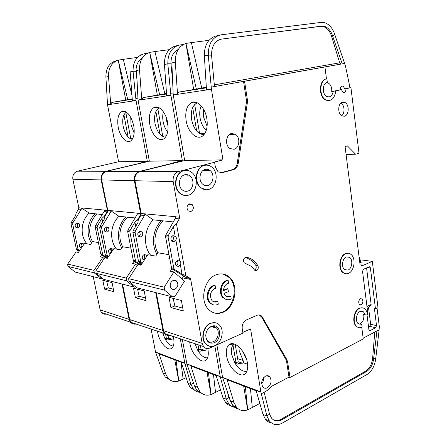 <?xml version="1.0" encoding="UTF-8"?>
<svg xmlns="http://www.w3.org/2000/svg" width="447" height="447" viewBox="0 0 447 447"><rect width="100%" height="100%" fill="white"/><g stroke="black" fill="none" stroke-linecap="round" stroke-linejoin="round"><path stroke-width="0.67" d="M109.498 253.259L111.186 251.627L110.437 248.437C108.487 249.555 108.096 251.085 109.252 253.036L110.459 253.695M113.113 249.756L112.627 249.007L110.431 248.437M105.274 231.792L106.861 230.216L105.967 226.875M107.135 232.094C109.135 230.943 109.504 229.378 108.23 227.394L106.073 226.841C104.073 227.97 103.698 229.529 104.95 231.518L107.135 232.094M159.322 107.867L159.098 107.956C155.232 110.336 153.852 115.421 154.964 123.221C156.975 131.871 160.49 136.508 165.513 137.151M149.767 124.199C148.527 115.611 150.013 110.007 154.226 107.381C159.054 104.9 165.988 112.599 167.597 122.489C168.642 129.423 167.748 134.547 164.909 137.86C160.121 143.252 151.578 135.324 149.767 124.199M166.195 117.298L166.575 120.858L168.005 125.898M163.39 111.823C162.591 114.728 162.501 117.974 163.121 121.562C163.915 125.758 165.418 129.233 167.636 131.982M207.754 348.565L207.956 349.582C208.654 353.851 208.257 357.064 206.76 359.232C202.687 365.462 191.662 354.896 189.902 343.503L189.668 341.933M197.803 350.409L200.178 351.225L198.323 350.923L197.574 350.062C200.759 355.438 204.078 358.03 207.525 357.846M200.178 351.225L201.279 350.638L204.843 350.398L201.038 349.107M200.396 345.514L201.083 349.358L198.909 349.828L197.987 344.715M197.121 349.213L198.909 349.828M213.482 374.564L215.521 392.377L220.522 389.873M215.521 392.377L211.023 394.528L207 372.105M230.87 405.787L228.277 404.842L226.014 403.127L222.936 397.774L216.013 375.128L220.259 376.737L226.333 399.182L222.936 397.774M205.754 348.258C206.397 349.532 206.095 350.247 204.843 350.398M195.037 343.726L197.574 350.062M182.354 339.491L186.874 363.908L220.209 376.53L214.817 345.788M221.421 370.854L220.93 368.026M222.522 377.139L220.712 378.223M186.874 363.908L194.523 385.968L196.903 390.393L202.173 393.651M191.903 366.372L190.724 365.545L197.574 387.236L199.965 391.684C202.966 394.992 206.654 395.941 211.018 394.522L208.475 372.664M230.272 400.434L228.87 397.428L226.333 399.182L228.758 403.831C230.887 406.334 233.518 407.524 236.659 407.401M228.87 397.428L227.422 392.008M174.168 162.971L173.296 162.837L182.342 160.602L149.348 161.199L138.034 100.005L136.542 70.514L139.525 69.872C139.358 60.82 142.744 54.992 149.684 52.383L159.64 94.736L164.837 93.82L154.947 51.55L149.689 52.383L157.338 95.094L159.64 94.736M108.509 256.584L107.135 255.12L101.631 228.026L101.877 226.584L110.554 212.202L110.968 210.794L107.777 210.381L101.676 179.929L134.368 180.7C133.888 175.956 135.592 172.855 139.47 171.413L174.14 162.825M134.368 180.7L140.632 213.565L140.375 215.096L136.95 214.767L137.184 213.13L107.777 210.381M140.19 265.049L134.078 261.445L133.295 260.271L127.68 231.574L127.943 230.043L130.122 230.334L134.916 222.187L137.682 219.673L140.375 215.096M137.682 219.673L138.062 221.628M139.905 231.244L139.972 231.607M144.364 254.477L145.186 258.763M155.701 292.601L162.926 330.495L129.641 319.549L122.551 284.147M169.48 335.194C167.39 335.663 165.641 335.082 164.239 333.445L162.926 330.495M135.983 324.008C133.971 324.427 132.284 323.863 130.921 322.321L129.641 319.549M101.676 179.929C101.201 175.52 102.827 172.643 106.548 171.302L149.348 161.199M110.554 212.202L107.554 211.912L104.984 216.152L104.548 218.734L99.96 226.327L101.877 226.584M107.554 211.912L107.811 210.554L110.811 210.839M156.355 107.632L158.305 107.381M162.73 136.111L166.318 135.866M157.64 107.783L157.165 107.727M159.998 134.312L155.88 111.476M157.819 108.777L162.803 136.519M170.86 95.066L166.664 95.697L164.451 64.519L167.809 63.798L170.894 95.312L182.342 160.602M169.223 49.662L154.947 51.55M164.826 93.775L166.507 93.479M139.525 69.872L141.755 99.446L142.951 97.625L157.338 95.094M172.542 79.784L170.961 63.837L167.809 63.798C167.798 53.148 171.905 46.857 180.124 44.935L183.331 44.521M164.451 64.519C164.306 54.975 167.798 48.852 174.928 46.147L177.481 45.583M170.961 63.837C170.788 56.814 173.218 52.02 178.252 49.455M173.078 92.959L172.095 93.138L173.078 92.959M170.726 93.16L172.095 93.138M127.943 230.043L136.95 214.767M134.916 222.187L135.715 226.333M130.122 230.334L129.865 231.87L135.486 260.702L136.268 261.881L141.23 264.814M135.396 297.691L146.068 300.647L144.18 290.913L133.519 288.17L135.396 297.691L139.207 296.283L145.554 298.009M108.152 257.109L105.967 255.846L105.207 254.74L99.709 227.763L99.96 226.327M135.078 217.94L118.852 216.247L110.968 210.794M135.704 286.873L134.424 287.175L103.726 279.347L96.155 273.329L95.887 270.826L104.699 257.796L107.33 258.332L101.469 254.946L100.715 253.851L95.239 227.154L95.485 225.735L104.073 211.571L104.33 210.23L107.442 210.464L101.156 179.917C100.681 175.515 102.302 172.637 106.017 171.296L139.352 163.434M134.424 287.175L126.568 280.789L126.3 278.107L135.508 264.093L137.274 265.574M96.155 273.329L126.568 280.789M134.022 261.21L132.524 263.484L135.508 264.093M127.864 217.186C119.796 223.746 117.354 237.709 122.735 246.744L120.656 249.839L113.879 248.627L107.33 258.332M95.887 270.826L126.3 278.107M136.978 256.723L137.469 255.975M122.735 246.744L130.921 248.146M121.869 248.035C116.008 238.882 117.947 224.36 125.998 216.991M138.011 258.768L137.296 255.075M133.558 235.82L132.837 232.054M119.07 216.27C110.28 224.182 109.079 240.425 116.617 249.119M137.542 289.203L139.207 296.283M143.107 259.634L144.739 257.908L144.079 254.566M147.007 255.969L146.482 255.12L144.202 254.522C142.174 255.74 141.76 257.394 142.956 259.478L144.252 260.188M138.782 236.541L140.319 234.887L139.509 231.373M140.827 236.938C142.917 235.692 143.303 234.005 141.984 231.876L139.743 231.289C137.654 232.513 137.257 234.194 138.553 236.334L140.827 236.938M175.168 236.223L175.263 236.29C176.526 237.346 176.71 238.53 175.822 239.843L174.012 241.71L171.659 241.073C170.324 238.793 170.743 236.988 172.911 235.664L175.168 236.223L173.414 226.562L168.379 235.407L168.1 237.078L173.827 268.261L174.643 269.53L182.024 274.011L180.314 264.568L178.521 266.468L176.129 265.825C174.894 263.596 175.33 261.83 177.437 260.512L179.862 261.149C181.024 262.199 181.175 263.339 180.314 264.568M171.782 241.201C173.66 239.726 173.95 237.972 172.648 235.943L172.531 235.826M176.174 265.876C178.09 264.456 178.431 262.719 177.208 260.668L177.168 260.623M207.889 185.46C213.482 184.214 214.89 173.866 209.939 170.441C208.458 169.34 206.872 169 205.173 169.407C199.636 170.525 198.043 180.75 202.86 184.315C204.413 185.544 206.089 185.924 207.889 185.46M187.645 191.126C193.322 189.846 194.92 179.694 190.031 176.012C188.427 174.727 186.673 174.308 184.773 174.766C179.163 175.906 177.37 185.918 182.102 189.746C183.79 191.182 185.634 191.64 187.645 191.126M215.08 285.409L214.292 285.667C208.352 287.639 205.799 298.25 210.191 302.809C212.275 305.01 214.728 305.592 217.544 304.552L218.309 304.189L217.818 301.351L217.058 301.731C215.102 302.451 213.398 302.049 211.945 300.529C209.263 295.635 210.207 291.628 214.783 288.511L215.571 288.276L215.08 285.409L213.56 285.51C207.626 287.482 205.072 298.071 209.464 302.625L213.146 304.781M213.912 301.859L217.818 301.351M228.11 280.358L228.585 283.191C225.506 284.169 223.807 286.644 223.494 290.617L227.925 288.863L228.395 291.662L223.969 293.428L225.159 295.394C226.556 296.797 228.171 297.154 230.009 296.478L230.753 296.104L231.222 298.909L230.479 299.261C227.836 300.244 225.512 299.725 223.506 297.696C219.03 293.293 221.461 282.549 227.344 280.604L228.11 280.358L226.607 280.459C220.723 282.398 218.304 293.126 222.774 297.523L226.327 299.501M227.026 296.612L230.753 296.104M214.236 342.737C221.863 339.765 221.075 324.807 213.314 325.824L211.353 326.316C208.023 328.02 206.156 331.037 205.76 335.367C206.274 341.648 209.101 344.106 214.236 342.737M206.162 338.642L207.106 340.273C208.794 342.212 210.844 342.693 213.264 341.726C217.896 339.876 219.902 331.758 216.627 328.187C215.493 326.88 214.091 326.276 212.426 326.377L209.531 327.439M348.051 270.066C352.124 268.58 353.197 259.64 349.576 257.327L346.336 256.952C342.268 258.344 341.111 267.289 344.693 269.664L348.051 270.066M174.85 289.276C177.962 287.281 178.638 284.644 176.878 281.364C175.861 280.247 174.637 279.917 173.207 280.381C170.1 282.325 169.402 284.951 171.112 288.248C172.14 289.421 173.386 289.762 174.85 289.276M359.394 324.053L358.237 323.695C355.074 321.343 356.337 313.045 360.086 311.475L363.461 311.816L365.026 314.386L363.607 314.085C364.383 318.381 363.277 321.6 360.288 323.734L359.394 324.053L359.991 324.187M326.818 82.55L327.847 82.784C330.719 84.338 332.004 87.271 331.702 91.596L335.049 91.026L335.624 91.892C334.339 98.619 331.272 101.374 326.422 100.145C318.761 97.485 319.102 79.678 326.858 78.773L326.461 78.823L324.924 66.961L244.548 81.242L247.353 99.536L247.364 102.681L238.229 163.373C237.603 166.692 236.005 168.782 233.435 169.648L222.187 172.693L218.08 171.832L215.381 167.049L214.588 162.261L213.599 162.272L222.969 159.864L184.689 160.557L173.201 94.714L171.855 62.926L175.319 62.183C175.179 52.422 178.716 46.175 185.93 43.432L196.35 89.059L201.731 88.104L191.389 42.588L185.935 43.426M326.858 78.773L327.243 81.712L326.886 82.527C322.03 83.785 322.198 94.999 327.081 96.664L329.21 96.882C331.316 96.267 332.635 94.451 333.155 91.423M231.473 133.519L235.256 134.184C240.598 137.1 239.665 148.22 233.993 149.281L229.959 148.527C224.735 145.471 225.847 134.446 231.473 133.519M345.497 273.687L343.005 272.659C337.653 269.072 339.418 255.662 345.514 253.605L348.235 253.27M348.476 273.329C346.665 274.084 344.972 273.877 343.397 272.715C338.044 269.128 339.809 255.712 345.905 253.656C347.621 252.985 349.224 253.17 350.722 254.209C356.17 257.656 354.594 271.066 348.476 273.329M189.522 203.877L192.143 204.519C194.087 207.425 193.663 209.76 190.869 211.532L188.187 210.861C186.287 207.939 186.734 205.609 189.522 203.877M208.9 346.045L205.084 343.374C200.334 337.859 203.586 325.774 210.464 323.209L215.845 322.851M214.756 345.699C211.096 347.185 207.989 346.447 205.441 343.492C200.697 337.977 203.949 325.88 210.828 323.315C214.32 321.985 217.287 322.661 219.734 325.332C224.685 330.663 221.718 342.883 214.756 345.699M216.387 274.732C221.561 272.972 226.093 273.966 229.982 277.704C239.268 286.315 234.865 307.899 222.829 312.369C217.175 314.526 212.241 313.347 208.039 308.838C199.356 299.663 204.603 278.487 216.387 274.732M214.202 312.939C216.823 313.526 219.455 313.274 222.098 312.179C234.127 307.715 238.53 286.164 229.244 277.559L222.947 274.005M342.614 102.145L344.643 102.329C349.509 104 349.291 115.376 344.386 116.214L342.218 116.002C337.401 114.242 337.72 102.871 342.614 102.145M341.731 115.739C345.123 113.175 344.626 104.961 340.944 103.017M185.427 195.501C183.276 195.417 181.331 194.601 179.582 193.048C172.542 187.259 175.302 172.307 183.695 170.648L186.002 170.38M188.36 195.194C185.304 195.987 182.499 195.278 179.94 193.065C172.9 187.276 175.66 172.313 184.052 170.648C186.863 169.989 189.455 170.598 191.836 172.469C199.228 177.945 196.898 193.221 188.36 195.194M360.422 298.786L361.997 298.948C363.417 301.066 363.148 303.016 361.193 304.798L359.6 304.63C358.192 302.502 358.466 300.552 360.422 298.786M245.369 263.406L244.341 262.892C242.945 260.685 243.285 258.847 245.364 257.366L246.314 257.265C249.325 257.757 252.024 259.081 254.41 261.232L258.02 265.663C258.724 269.435 257.612 270.955 254.695 270.234L251.689 266.518L245.369 263.406M205.899 189.74L200.563 187.673C193.389 182.275 195.842 166.994 204.123 165.379L206.229 165.122M208.559 189.45C205.832 190.165 203.284 189.578 200.927 187.684C193.752 182.287 196.205 166.994 204.491 165.373C207.006 164.775 209.352 165.278 211.537 166.876C219.019 171.966 216.974 187.528 208.559 189.45M341.413 89.663L340.351 89.791C340.228 87.713 340.843 86.433 342.184 85.953L343.067 86.031L344.849 88.852L345.911 88.724C346.028 90.786 345.425 92.065 344.089 92.557L343.167 92.473L341.413 89.663L334.708 91.065M358.65 327.606L356.477 326.545C351.75 323.002 353.672 310.564 359.293 308.234L362.523 307.832M360.813 324.371L361.45 324.539L361.886 325.461L362.109 327.182C360.204 328.104 358.455 327.925 356.862 326.634C352.141 323.092 354.063 310.643 359.684 308.313C361.506 307.475 363.182 307.642 364.702 308.816C366.182 310.062 367.093 311.961 367.445 314.509L366.255 315.107L365.417 315.023L365.026 314.386M197.507 102.911L196.641 103.218C192.216 105.905 190.539 111.392 191.618 119.667C193.747 129.066 197.73 134.05 203.575 134.62L204.05 134.569M186.131 120.707C184.924 111.599 186.734 105.553 191.562 102.575C197.228 99.62 205.234 107.9 206.855 118.718C207.849 125.858 206.805 131.273 203.709 134.96C198.094 141.52 187.975 133.027 186.131 120.707M203.592 109.303L203.653 117.17L207.101 126.35M201.217 105.917C199.731 109.319 199.351 113.32 200.072 117.913C201.055 123.26 203.117 127.417 206.257 130.368M265.479 376.139C267.194 375.34 268.653 375.592 269.871 376.888C272.039 381 271.2 384.632 267.356 387.784C265.602 388.622 264.11 388.365 262.87 387.001C260.757 382.839 261.629 379.218 265.479 376.139M234.094 343.983C231.697 345.866 230.875 349.291 231.63 354.253L234.776 362.875C238.648 369.149 242.665 371.954 246.828 371.284M226.635 355.873C225.791 350.387 226.685 346.615 229.317 344.553C234.563 340.24 245.772 351.32 247.403 362.869C248.051 367.06 247.621 370.306 246.113 372.602C241.531 380.067 228.395 368.429 226.635 355.873M235.027 363.243L237.547 364.115L235.586 363.802L234.776 362.875M237.547 364.115L238.676 363.467L242.408 363.182L238.15 361.735M235.223 344.402L238.195 362.003L235.966 362.534L232.993 345.034M234.273 361.958L235.966 362.534M242.408 363.182C243.827 362.891 244.034 361.969 243.023 360.422L239.19 350.711L238.927 346.872M242.922 351.605L246.599 359.455M247.582 364.193L243.498 362.808M250.426 388.594L252.292 407.496L259.836 403.44M252.292 407.496L247.677 409.871L243.654 386.018M363.148 338.178L377.598 330.584L379.078 330.484L375.782 358.17C374.904 365.758 371.988 371.189 367.048 374.469L282.426 423.024C277.308 425.717 272.961 425.036 269.385 420.979L266.926 416.045L263.015 414.419L256.03 390.292L260.925 392.148L266.926 416.045L269.535 414.112L264.099 392.086M271.34 422.879C269.033 422.493 267.077 421.303 265.468 419.325L263.015 414.419M232.842 344.123L232.77 343.726M216.884 344.861L222.572 377.424L260.88 391.924L250.588 328.925L242.827 332.423M261.383 393.734L267.736 390.17L272.273 385.94L288.997 377.145L286.628 361.712L285.817 359.31L261.73 317.191L259.26 314.967M170.1 335.401C168.011 335.87 166.262 335.289 164.859 333.652L203.519 346.559C205.223 348.559 207.319 349.057 209.799 348.057L242.939 333.099L242.218 328.768C241.883 324.673 243.269 321.734 246.37 319.951L256.852 315.353C258.757 314.587 260.433 314.906 261.875 316.297L286.823 359.623L287.633 362.031L290.002 377.486L363.243 338.921L361.757 327.349M222.572 377.424L230.423 400.881L232.848 405.558C234.384 407.401 236.251 408.541 238.435 408.983M228.177 380.146L226.97 379.279L233.915 402.334L236.346 407.033C239.413 410.514 243.19 411.458 247.672 409.865L245.342 386.661M377.05 308.139L379.307 326.45L379.078 330.484M359.818 262.825L361.668 262.031L360.355 261.853M274.117 420.247C276.307 420.934 278.57 420.627 280.917 419.32L281.906 419.727L366.657 371.446L365.64 371.15C369.602 368.54 371.938 364.199 372.647 358.12L374.754 332.076M281.906 419.727C277.838 421.856 274.38 421.32 271.536 418.113L269.535 414.112M375.782 358.17L373.67 358.393C372.96 364.484 370.624 368.836 366.657 371.446M290.002 377.486L288.997 377.145M328.914 100.586L326.025 100.189C318.365 97.53 318.705 79.728 326.461 78.823M142.202 263.328L141.168 262.629L140.744 261.741L135.106 232.585L135.368 231.026L144.465 215.493L144.906 213.979L141.218 213.51L134.972 180.717L173.185 181.616C172.704 176.47 174.492 173.112 178.543 171.542L214.588 162.261M173.185 181.616L179.56 217.22L179.286 218.874L175.269 218.488L175.52 216.717L141.218 213.51M173.414 226.562L176.464 223.841L179.286 218.874M176.464 223.841L185.835 275.754L182.024 274.011M182.555 277.866L186.712 278.749L185.902 277.397L189.93 278.246L185.835 275.754M189.93 278.246L190.718 279.487L202.173 343.397L163.541 330.696L156.316 292.757M203.519 346.559L202.173 343.397M367.412 314.252L367.92 314.001L362.534 271.363L363.433 269.278L369.11 266.786L369.865 266.859L370.39 267.893L375.469 308.927L378.006 307.665L372.306 261.366L361.846 265.915L361.316 264.87L360.092 264.976L345.073 146.582L347.408 145.929L355.6 154.221L359.008 153.22L350.94 87.668L345.911 88.724M164.859 333.652L163.541 330.696M134.972 180.717C134.497 175.962 136.201 172.86 140.084 171.413L184.689 160.557M144.465 215.493L140.984 215.158L138.291 219.734L137.95 222.528L133.133 230.73L135.368 231.026M140.984 215.158L141.252 213.694L144.739 214.024M372.306 261.366L361.271 259.919L360.17 260.389M375.469 308.927L374.435 308.721L376.53 325.617L375.67 327.696L370.155 330.568L369.317 330.489L368.892 329.584L367.009 314.727M364.674 314.867L363.998 314.727L363.607 314.085M280.917 419.32L365.64 371.15M376.933 330.936L373.67 358.393L372.647 358.12M214.331 84.863L339.698 62.815L331.523 36.129C329.813 30.966 327.059 27.781 323.259 26.563L320.544 26.373L324.315 26.328C328.12 27.546 330.875 30.742 332.585 35.911L342.229 63.865L342.849 63.753L324.924 66.961M193.585 102.827L196.468 102.458M194.708 104.57L199.608 133.569L205.005 133.195M196.697 131.105L192.702 107.554M211.403 88.964L206.492 89.702L204.346 55.948L208.274 55.104L211.431 89.227L222.969 159.864M194.646 102.693L195.803 102.251M208.989 40.331L191.389 42.588M201.72 88.048L206.335 87.232M175.319 62.183L177.515 94.066L178.761 92.11L196.35 89.059M220.477 172.821L232.434 169.648C235.005 168.787 236.603 166.697 237.223 163.384L246.347 102.799L246.342 99.659L243.531 81.404L212.694 86.88L214.493 86.562L211.543 55.177L208.274 55.104C208.313 43.566 212.599 36.805 221.131 34.81L321.119 22.411L324.41 22.641C329.21 24.149 332.68 28.161 334.82 34.67L345.475 66.022L349.66 86.042L349.878 87.802L344.849 88.852M204.346 55.948C204.24 45.611 207.889 39.023 215.292 36.173L218.387 35.486M193.685 89.467L185.93 43.432M321.6 26.138L220.287 39.275M331.523 36.129L334.82 34.67M211.543 55.177C211.571 45.985 214.985 40.582 221.785 38.962M211.275 86.897L212.694 86.88M320.544 26.373L220.784 39.202M342.849 63.753L344.492 62.781M340.351 89.791L331.702 91.596M244.548 81.242L243.531 81.404M339.698 62.815L341.178 64.033L342.229 63.865M185.902 277.397L171.698 268.697L165.541 236.731L165.815 235.066L175.269 218.488M175.822 239.843L179.666 261.003M170.899 307.536L183.292 310.972L181.376 300.501L168.988 297.305L170.899 307.536L174.855 305.977L182.773 308.134M366.976 306.497L371.139 304.463L366.568 267.898M371.139 304.463L368.54 307.553L367.194 308.212M368.563 327.003L369.792 326.371L370.652 324.315L368.54 307.553M355.6 154.221L346.067 154.438M350.94 87.668L349.878 87.802M254.583 270.122C256.198 268.893 256.589 267.284 255.768 265.294L252.164 260.88L245.705 257.271M141.788 263.959L139.291 262.484L138.503 261.299L132.871 232.278L133.133 230.73M173.307 221.93L153.086 219.818L144.906 213.979M344.665 273.447L344.263 273.262M360.444 262.557L359.807 257.533L359.086 257.059M263.652 377.631C263.853 379.933 263.194 381.934 261.663 383.627M171.939 268.748L170.368 271.217L173.866 271.932L184.505 281.157L175.062 296.305L172.631 296.92L136.827 287.784L128.954 281.375L128.686 278.682L137.922 264.585L140.973 265.211L147.828 254.712L155.707 256.125L157.88 252.773L168.843 254.65M172.631 296.92L164.479 290.092L164.211 287.192L173.866 271.932M128.954 281.375L164.479 290.092M179.504 181.074L179.426 184.51M128.686 278.682L164.211 287.192M177.9 260.405L178.459 260.897M175.425 263.249L177.057 260.679M183.689 276.056L181.907 278.906M358.583 323.354L358.991 324.176M169.575 258.606L168.877 258.483L169.402 257.662M163.339 220.891C154.913 227.987 152.315 243.067 157.88 252.773M156.958 254.192C150.874 244.369 152.947 228.668 161.367 220.684M223.511 290.159L227.188 288.701L227.925 288.863M361.243 311.129L360.919 311.291M153.315 219.84C144.135 228.395 142.822 245.906 150.639 255.215M173.157 298.384L174.855 305.977M104.14 249.487L104.676 252.13M99.776 228.093L100.324 230.769M76.945 222.997C75.035 224.042 74.677 225.495 75.884 227.355L77.979 227.897C79.896 226.836 80.242 225.377 79.013 223.522L76.945 222.997L77.89 226.171L76.275 227.663M83.818 244.537L83.298 243.71L81.192 243.168C79.326 244.202 78.957 245.632 80.074 247.454L81.354 248.091M81.293 243.14L82.097 246.185L80.387 247.722M118.226 127.222C119.997 137.369 127.339 144.794 131.463 140.28C134.05 137.296 134.804 132.446 133.726 125.736C131.072 115.399 127.127 110.672 121.891 111.549C118.187 113.896 116.969 119.12 118.226 127.222M132.234 139.33C127.998 138.369 124.97 134.027 123.154 126.305C122.042 119.131 123.115 114.421 126.361 112.175M134.15 133.022L131.021 124.73L130.759 117.276M173.319 346.028C170.436 345.889 167.664 343.497 165.004 338.848L162.652 332.914M157.512 331.199L157.746 332.674C159.49 343.089 168.893 352.756 172.514 347.498C173.972 345.464 174.33 342.301 173.587 338.005L173.246 336.451M165.004 338.848L165.692 339.653L167.457 339.943L165.211 339.167M168.508 338.033L171.933 339.2L167.457 339.943M171.933 339.2C173.246 338.971 173.497 338.189 172.687 336.854L172.257 336.122M186.175 377.642L183.147 379.067L180.985 362.226M174.777 359.869L178.772 381.023L183.147 379.067M176.084 360.366L178.778 381.028M178.772 381.023C174.526 382.297 170.938 381.352 168.005 378.196L165.669 373.983L158.942 353.499L160.087 354.292M165.686 334.702L166.446 338.686L164.591 338.049M166.446 338.686L168.553 338.273L168.005 335.362M180.292 338.804L184.812 363.126L155.545 352.046L151.08 329.048M155.545 352.046L162.976 372.865L165.669 373.983M184.812 363.126L185.304 364.724L186.863 363.824M195.546 390.846L190.338 387.622L187.963 383.247L181.147 361.914L184.857 363.322M200.586 392.36C197.708 392.293 195.289 391.136 193.322 388.879L190.942 384.481L193.406 382.872L193.858 384.074M170.29 380.162L165.306 377.056L162.976 372.865M106.263 314.085C104.319 314.453 102.693 313.911 101.38 312.453L100.134 309.849L129.105 319.376L122.02 284.013M93.205 276.665L100.134 309.849M79.465 250.817L78.046 249.387L72.693 224.087L72.928 222.74L71.257 222.517L75.632 215.448L76.141 213.051L78.594 209.095L81.203 209.352L81.415 207.916L107.252 210.33M101.156 179.917L72.867 179.247L78.823 207.771L78.594 209.095M72.867 179.247C72.397 175.135 73.951 172.453 77.51 171.201L118.584 161.758L147.314 161.238L136.039 100.541L133.044 71.263C132.994 61.379 136.927 55.501 144.845 53.646L147.393 53.305M135.447 323.829C133.435 324.243 131.748 323.684 130.39 322.142L129.105 319.376M107.442 210.464L104.33 210.23M104.073 211.571L107.029 211.861L107.286 210.503M107.029 211.861L104.464 216.097L101.938 218.438L102.637 221.896M111.677 251.885L110.962 248.336M104.749 217.533L104.464 216.097M185.304 364.724L190.942 384.481L187.963 383.247M193.406 382.872L193.249 382.325M132.888 138.173L130.692 138.324M125.344 111.633L124.07 111.795M124.92 111.89L125.624 111.761M125.808 112.51L130.77 138.721L130.395 138.799M123.925 114.929L128.127 137.056M132.228 98.882L111.884 102.408L110.744 104.117L108.504 76.538L105.905 77.096L107.526 104.816L118.584 161.758M131.96 95.429L123.299 59.339L137.542 57.4M123.299 59.339L118.237 60.149L125.741 99.977M108.504 76.538C108.314 68.095 111.554 62.636 118.226 60.149L127.753 99.67M140.263 55.238L140.168 54.73L140.229 55.26M136.011 100.312L132.379 100.86L130.144 71.889L133.044 71.263L136.078 71.28C135.854 65.279 137.877 60.954 142.14 58.306M105.905 77.096C105.827 67.799 109.61 62.25 117.259 60.451L117.438 60.406M137.195 98.513L135.877 98.541M147.314 161.238L139.33 163.311M137.028 80.426L136.078 71.28M72.928 222.74L81.203 209.352M71.257 222.517L71.023 223.858L76.37 249.057L76.767 249.828L79.158 251.264M113.918 291.735L104.637 289.164L102.799 280.252L112.068 282.644L113.918 291.735M107.677 257.818L103.363 255.326L102.603 254.226L97.122 227.411L97.368 225.986L101.938 218.438M104.207 229.948L104.615 228.009M108.56 251.13L108.99 249.616M108.56 251.153L108.805 252.348M81.415 207.916L89.182 213.146L102.29 214.515M104.19 258.55L102.788 257.405L100.217 256.88L101.514 254.974M102.838 278.643L101.827 278.861L75.197 272.072L67.916 266.401L67.659 264.06L76.068 251.946L78.359 252.415L84.623 243.38L90.523 244.442L92.507 241.559C87.316 233.099 89.612 220.097 97.351 214.001M101.827 278.861L94.272 272.866L67.916 266.401M104.391 250.733L104.129 251.119M102.788 257.405L94.004 270.374L94.272 272.866M94.004 270.374L67.659 264.06M98.401 242.57L92.507 241.559M95.211 213.778C87.472 220.757 85.74 234.418 91.518 242.995M113.415 289.27L108.297 287.879L106.677 281.252M86.886 243.788C79.734 235.569 80.851 220.555 89.182 213.146M104.637 289.164L108.297 287.879M186.924 364.104L190.724 365.545M197.574 387.236L194.523 385.968M170.894 95.312L138.062 100.234M166.541 93.993L142.951 97.625M141.755 99.446L138.034 100.005M106.548 171.302L139.47 171.413M140.632 213.565L137.207 213.247M134.078 261.445L136.268 261.881M105.967 255.846L107.9 256.232M133.295 260.271L135.486 260.702M127.68 231.574L129.865 231.87M105.207 254.74L107.135 255.12M99.709 227.763L101.631 228.026M187.31 174.688L187.047 175.973M199.926 177.671L199.938 177.046M179.649 185.606L179.778 179.996M226.758 143.537L226.579 139.917M243.023 360.422L237.625 358.611M222.617 377.631L226.97 379.279M233.915 402.334L230.423 400.881M286.628 361.712L287.633 362.031M285.817 359.31L286.823 359.623M261.73 317.191L262.724 317.443M211.431 89.227L173.229 94.96M206.374 87.858L178.761 92.11M177.515 94.066L173.201 94.714M214.487 86.539L341.178 64.033M247.353 99.536L246.342 99.659M247.364 102.681L246.347 102.799M237.223 163.384L238.229 163.373M233.435 169.648L232.434 169.648M222.187 172.693L221.198 172.687M140.084 171.413L178.543 171.542M179.56 217.22L175.542 216.84M165.815 235.066L168.379 235.407M172.073 269.016L174.643 269.53M186.69 278.632L190.718 279.487M367.507 267.49L370.39 267.893M376.53 325.617L370.652 324.315M334.652 91.076L335.049 91.026M255.768 265.294L258.02 265.663M139.291 262.484L141.531 262.931M369.792 326.371L375.67 327.696M370.155 330.568L369.177 330.339M171.262 267.753L173.827 268.261M165.541 236.731L168.1 237.078M138.503 261.299L140.744 261.741M132.871 232.278L135.106 232.585M158.942 353.499L155.595 352.23M107.526 104.816L136.039 100.541M111.884 102.408L132.256 99.273M107.498 104.604L110.744 104.117M106.017 171.296L77.51 171.201M78.823 207.771L81.438 208.017M78.784 250.426L77.102 250.091M103.363 255.326L101.469 254.946M97.368 225.986L95.485 225.735M78.046 249.387L76.37 249.057M72.693 224.087L71.023 223.858M102.603 254.226L100.715 253.851M97.122 227.411L95.239 227.154M112.627 249.007L110.627 248.644M108.23 227.394L106.263 227.137M159.098 107.956L154.226 107.381M216.152 375.575L190.986 366.02M199.965 391.684L196.903 390.393M225.355 402.395L228.758 403.831M130.921 322.321L164.239 333.445M135.91 261.584L133.72 261.149M107.548 255.947L105.621 255.567M187.176 174.66L186.902 175.973M146.482 255.12L144.169 254.701M141.984 231.876L139.704 231.574M175.263 236.29L172.648 235.943M179.862 261.149L177.208 260.668M203.106 170.43L209.939 170.441M182.488 175.922L190.031 176.012M210.191 302.809L209.464 302.625M223.506 297.696L222.774 297.523M212.426 326.377L213.314 325.824M346.419 256.919L349.576 257.327M211.224 326.612L216.627 328.187M176.878 281.364L172.933 280.493M360.684 311.241L363.461 311.816M325.869 83.047L327.847 82.784M229.361 134.558L235.256 134.184M343.005 272.659L343.397 272.715M188.679 204.285L192.143 204.519M205.084 343.374L205.441 343.492M229.244 277.559L229.982 277.704M341.424 102.654L344.643 102.329M179.582 193.048L179.94 193.065M360.651 298.697L361.997 298.948M200.563 187.673L200.927 187.684M341.564 86.215L343.067 86.031M196.641 103.218L191.562 102.575M266.591 375.748L269.871 376.888M234.055 343.978L229.317 344.553M256.17 390.773L227.238 379.788M236.346 407.033L232.848 405.558M265.468 419.325L269.385 420.979M261.875 316.297L260.875 316.051M326.025 100.189L326.422 100.145M323.259 26.563L324.315 26.328M186.248 277.693L190.282 278.542M356.477 326.545L356.862 326.634M369.865 266.859L369.166 266.758M252.164 260.88L254.41 261.232M363.998 314.727L365.417 315.023M174.269 269.211L171.698 268.697M141.168 262.629L138.928 262.188M159.199 353.951L181.281 362.338M190.338 387.622L193.322 388.879M168.005 378.196L165.306 377.056M130.39 322.142L101.38 312.453M126.127 112.029L121.891 111.549M81.561 243.397L83.298 243.71M77.309 223.293L79.013 223.522M76.767 249.828L78.448 250.164M101.123 254.673L103.017 255.047"/></g></svg>
